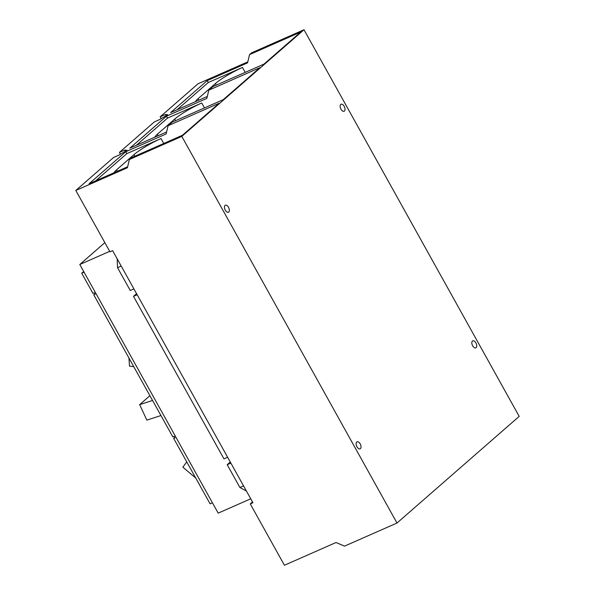<?xml version="1.0" encoding="UTF-8"?>
<svg xmlns="http://www.w3.org/2000/svg" width="595" height="595" viewBox="0 0 595 595"><rect width="100%" height="100%" fill="white"/><g stroke="black" fill="none" stroke-linecap="round" stroke-linejoin="round"><path stroke-width="0.89" d="M195.725 478.023L182.866 467.172L186.741 461.876M133.741 366.654L129.524 366.148L128.951 358.056M160.955 415.548L146.846 420.122L139.669 404.637L149.903 395.697M139.669 404.637L152.558 400.457M83.694 271.506L81.731 273.224L92.946 293.365L94.278 292.777L95.111 294.28L93.779 294.867L172.847 436.916L174.179 436.336L175.012 437.838L173.681 438.418L174.796 437.444M93.779 294.867L94.895 293.893M173.681 438.418L210.08 503.809L212.422 502.782M154.879 137.148A22.692 3.198 150.9 0 1 157.34 134.247L174.699 119.089A22.692 3.198 150.9 0 1 201.742 103.009L204.479 107.933M195.606 101.596A22.692 3.198 150.9 0 1 198.068 98.696L215.435 83.538A22.692 3.198 150.9 0 1 242.47 67.458L245.207 72.374M114.143 172.699A22.692 3.198 150.9 0 1 116.613 169.798L133.972 154.641A22.692 3.198 150.9 0 1 161.014 138.561L163.751 143.484M81.731 273.224L84.074 272.19M136.337 145.314L167.545 118.078L201.742 103.009M177.072 109.763L208.272 82.519L242.47 67.458M95.609 180.865L126.817 153.629L161.014 138.561M250.74 498.788L218.187 513.135L79.797 264.507L109.696 251.335M104.846 242.634L79.797 264.507M230.265 462.003A3.384 1.852 -113.8 0 1 230.087 462.196L227.208 464.71L239.889 487.491L246.434 491.054M136.56 293.647A3.384 1.852 -113.8 0 1 136.381 293.841L133.503 296.355L223.951 458.857L227.617 457.243M117.163 258.795L117.565 267.72L130.246 290.501L133.912 288.887M125.374 151.279L124.697 150.066L127.033 150.29L118.874 155.139L113.63 157.452L75.81 190.467L109.963 251.819L112.626 250.644L252.927 502.723L250.264 503.898L252.496 501.949M120.465 154.194L119.446 152.372L124.697 150.066M119.446 152.372L154.358 121.901L159.601 119.588L167.76 114.738L165.425 114.508L166.102 115.728M161.193 118.643L160.181 116.821L165.425 114.508M207.313 96.435L170.564 112.626L207.216 80.63L208.272 82.519M166.585 131.986L129.836 148.177L166.488 116.181L167.545 118.078M127.657 166.749L89.101 183.729L125.761 151.732L126.817 153.629M125.761 151.732L166.117 133.957L168.073 125.731L219.168 103.218L182.516 135.214L131.413 157.727L129.375 159.505L127.427 167.731L75.81 190.467M166.488 116.181L206.852 98.406L208.8 90.172L259.903 67.666L223.244 99.663L172.141 122.176L168.073 125.731M207.216 80.63L247.579 62.854L249.528 54.621L300.631 32.115L263.972 64.111L212.869 86.617L208.8 90.172M239.889 487.491L243.548 485.877M230.875 463.096L227.208 464.71M137.17 294.741L133.503 296.355M121.231 266.106L117.565 267.72M356.963 446.748A3.823 2.09 -113.8 0 1 357.045 441.832A3.823 2.09 -113.8 0 1 360.213 443.915A3.823 2.09 -113.8 0 1 360.124 448.831A3.823 2.09 -113.8 0 1 356.963 446.748M225.267 210.147A3.823 2.09 -113.8 0 1 225.356 205.23A3.823 2.09 -113.8 0 1 228.517 207.313A3.823 2.09 -113.8 0 1 228.435 212.229A3.823 2.09 -113.8 0 1 225.267 210.147M340.957 109.168A3.823 2.09 -113.8 0 1 341.039 104.251A3.823 2.09 -113.8 0 1 344.208 106.327A3.823 2.09 -113.8 0 1 344.118 111.243A3.823 2.09 -113.8 0 1 340.957 109.168M472.646 345.769A3.823 2.09 -113.8 0 1 472.728 340.853A3.823 2.09 -113.8 0 1 475.896 342.928A3.823 2.09 -113.8 0 1 475.814 347.844A3.823 2.09 -113.8 0 1 472.646 345.769M129.375 159.505L181.81 136.404L304 29.75L251.566 52.843L249.528 54.621M160.181 116.821L198.001 83.806L247.81 61.865M181.81 136.404L396.999 523.027L344.565 546.121L336.026 542.514L284.417 565.25L250.264 503.898M304 29.75L519.19 416.374L396.999 523.027M174.699 119.089L175.577 120.659M157.34 134.247L158.151 135.705M215.435 83.538L216.305 85.107M198.068 98.696L198.879 100.153M133.972 154.641L134.849 156.21M116.613 169.798L117.423 171.256"/></g></svg>
